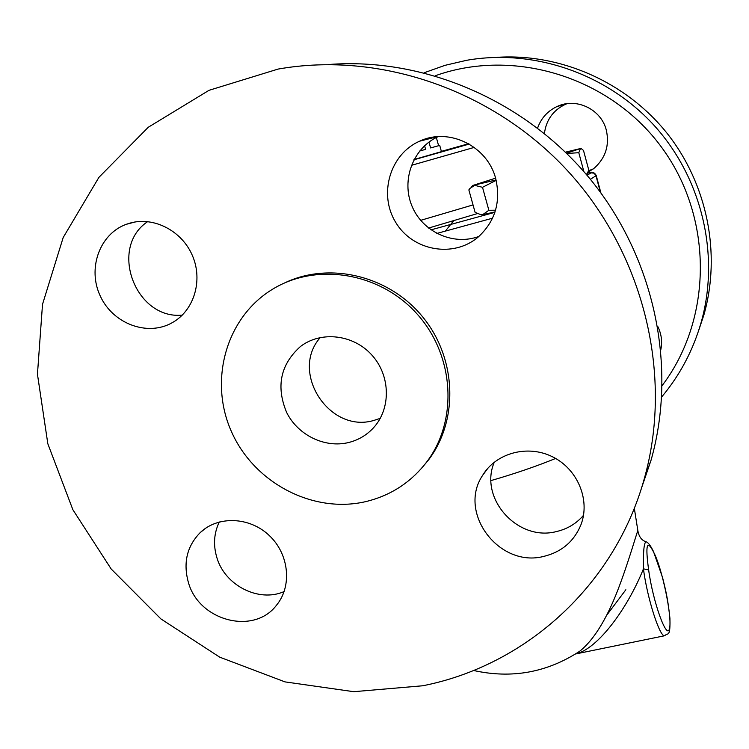<?xml version="1.0" encoding="UTF-8"?>
<svg xmlns="http://www.w3.org/2000/svg" width="749" height="749" viewBox="0 0 749 749"><rect width="100%" height="100%" fill="white"/><g stroke="black" fill="none" stroke-linecap="round" stroke-linejoin="round"><path stroke-width="1.12" d="M645.872 541.714C641.603 540.319 638.934 536.668 637.876 530.769C637.586 529.861 628.926 561.216 617.972 589.688C606.372 619.695 593.582 640.236 579.614 651.312L576.384 653.437M414.038 159.528L441.451 151.644L439.71 145.4L430.6 147.946L428.962 142.085M428.11 139.033L427.894 138.284M438.614 145.699L436.33 137.507M419.646 151.036L425.601 149.351L424.589 145.737M480.821 214.626L482.796 214.57L488.872 210.282L495.548 210.207M496.156 180.34L482.506 187.306L474.688 185.349L469.998 188.392L468.855 189.909L475.091 212.323L480.362 214.504L482.796 214.57L495.005 211.967M495.576 178.168L472.891 185.424L496.063 179.975M488.872 210.282L482.506 187.306M585.896 173.937L587.282 173.908L588.705 169.826L583.49 150.427L581.439 148.761L580.409 148.733L578.799 152.702L566.824 153.479M586.289 174.405L587.413 173.805M566.516 153.18L580.55 148.527L565.476 152.159M583.874 171.596L578.799 152.702M653.418 551.367L662.528 577.413C665.702 590.427 667.752 597.824 669.934 618.29C670.383 638.092 667.977 632.25 664.681 635.742L575.504 653.989C597.908 649.13 627.793 607.991 643.438 568.847L648.643 569.895C645.189 544.673 646.893 538.849 653.755 552.406L653.418 551.367C650.525 545.506 648.063 542.313 646.05 541.789C644.009 542.669 643.129 551.685 643.438 568.847C647.099 597.786 659.803 637.474 664.681 635.742L665.028 635.676M625.855 589.735L606.634 615.332M365.915 501.577C390.959 495.492 411.332 482.141 427.042 461.524C458.182 420.049 454.362 355.335 417.146 314.056C380.202 272.514 316.696 262.094 272.599 289.217C225.936 317.398 208.494 380.801 231.553 431.836C254.201 483.058 313.213 514.011 365.915 501.577M348.594 442.528C324.926 448.351 298.046 435.281 286.698 412.587C275.829 386.578 280.407 364.548 300.443 346.515C321.078 330.627 353.612 334.457 372.028 355.232C390.65 375.82 391.118 408.842 373.377 427.922C366.579 435.235 358.312 440.103 348.594 442.528M422.708 685.775L353.753 691.692L284.994 681.89L219.7 657.154L160.866 618.889L111.152 568.959L72.859 509.695L47.833 443.773L37.45 374.228L42.515 304.328L63.188 237.536L98.887 177.391L148.236 127.283L208.99 90.329L278.094 69.077C381.185 50.782 496.456 91.088 571.028 174.564C645.451 258.19 672.892 377.786 644.215 478.967C614.423 586.205 525.096 665.674 422.708 685.775M129.755 223.174C153.732 216.171 182.063 230.842 192.512 255.821C203.185 280.716 193.916 310.713 172.261 322.679C147.684 336.741 113.174 323.952 100.413 296.332C87.193 268.928 99.411 234.081 126.225 224.326L129.755 223.174M188.317 582.17C183.028 562.752 186.969 546.255 200.152 532.661C217.94 515.555 249.632 516.716 269.266 535.516C289.105 554.101 292.335 586.046 276.578 605.117C253.883 635.555 198.625 620.855 188.317 582.17M543.924 556.357C499.34 568.238 457.33 512.878 482.618 475.353C496.11 452.892 527.755 444.335 552.631 456.853C577.638 469.117 590.446 499.92 580.999 524.609C574.118 541.358 561.769 551.947 543.924 556.357M495.726 178.693C501.034 201.977 495.164 221.451 478.105 237.115C453.388 258.283 412.755 250.868 395.8 222.509C378.254 194.525 389.808 154.135 419.693 141.158C448.913 127.152 487.646 146.13 495.726 178.693M284.526 282.982C329.41 261.307 389.162 275.604 422.754 316.996C456.572 358.209 458.734 419.627 428.896 459.455L421.687 468.172M435.206 75.78C514.198 47.393 610.744 77.147 662.069 147.946C713.675 218.549 712.449 319.055 662.219 385.501M537.604 128.042C541.19 118.052 547.762 110.833 557.331 106.386C576.477 97.323 601.363 109.391 606.344 130.27C609.611 145.212 605.641 157.786 594.444 167.982L588.255 172.148M657.791 326.498C661.414 333.848 662.444 341.488 660.871 349.418M438.109 136.646C412.989 148.077 401.089 180.191 411.941 205.984C422.455 231.918 453.257 246.009 478.92 236.422M494.34 462.124C478.592 498.207 517.653 541.855 556.432 531.565C567.311 529.047 576.327 523.635 583.499 515.321M219.307 521.95C213.98 533.054 213.128 544.823 216.761 557.256C224.625 585.353 258.77 602.842 284.152 591.551M147.684 221.61C108.427 247.676 135.457 319.739 182.269 315.132M328.511 64.517C424.692 57.008 526.491 100.928 590.877 179.919C655.038 259.098 677.274 367.497 651.106 460.017L641.041 489.471M380.239 418.373L373.732 420.47C329.26 433.699 289.395 372.056 320.329 337.49M661.76 396.867C679.942 375.137 693.05 350.392 701.083 322.641C719.92 256.327 702.637 179.91 655.441 126.871C608.094 73.964 534.346 48.442 466.693 60.285L445.018 65.341L424.131 72.756M698.18 331.966L703.948 314.749C721.25 253.714 707.402 183.87 666.75 132.873C625.902 82.034 560.758 53.31 497.392 57.308M567.03 103.671L565.308 104.373C553.155 110.281 546.199 119.971 544.429 133.444M588.574 170.697L593.171 169.002M491.054 480.568C514.75 473.714 536.275 466.346 555.627 458.454M591.008 172.888L593.676 173.085L596.223 175.491C594.5 172.214 591.738 171.39 587.946 173L591.008 172.888L587.047 175.294M590.381 179.311L595.97 175.762L600.38 192.203M436.779 233.454L492.552 218.193M494.883 212.342L430.947 229.868M428.55 228.071L477.441 213.568M441.376 151.364L468.593 143.724M469.202 144.07L413.888 159.799M411.379 165.351L474.267 147.394M473.031 204.917L420.629 220.356M653.755 552.406C662.079 568.051 672.33 617.054 669.54 628.308C667.153 641.322 652.894 601.953 648.643 569.895M453.669 220.74L445.355 231.113M473.565 670.477C511.595 678.959 546.948 672.574 579.614 651.312M637.876 530.769L634.309 508.187M481.148 214.71L480.362 214.504M472.741 185.574L471.187 187.175M600.895 192.905L596.223 175.491M428.896 459.455L427.042 461.524M651.115 459.989L644.224 478.939M419.693 141.158L437.369 136.692M482.618 475.353L488.02 468.078M200.152 532.661L205.432 528.382M126.225 224.326L134.989 222.004M703.948 314.749L701.083 322.641M565.308 104.373L557.34 106.386"/></g></svg>
